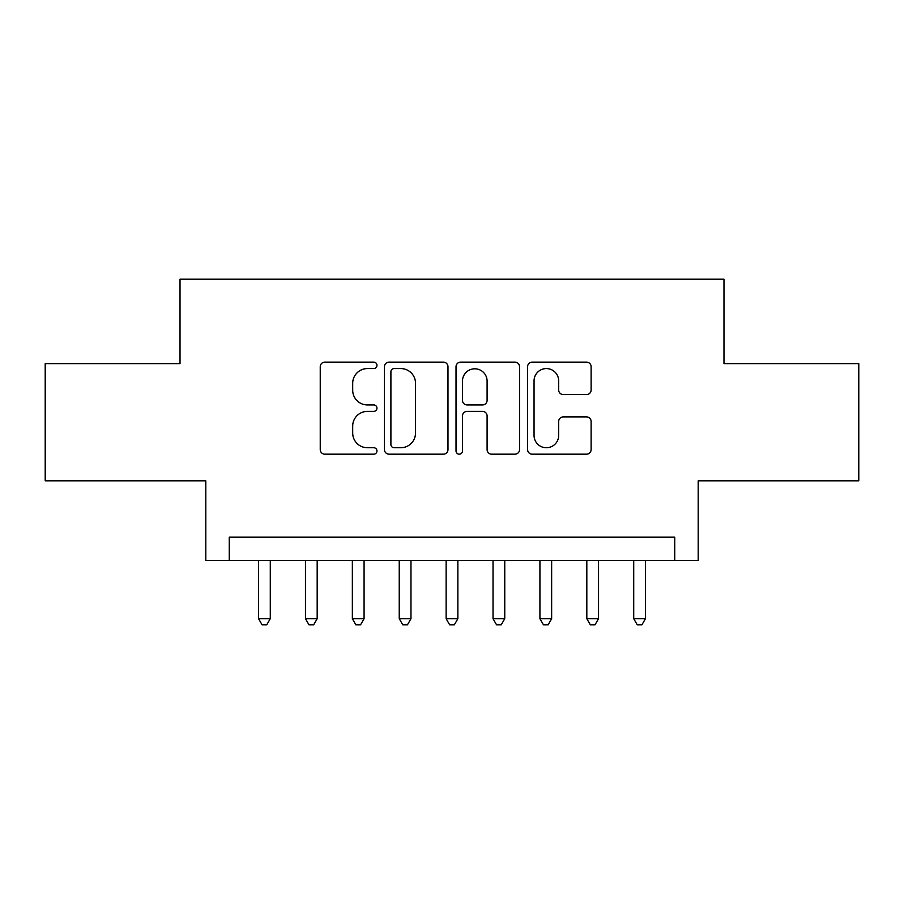 <?xml version="1.0" encoding="UTF-8"?>
<svg xmlns="http://www.w3.org/2000/svg" width="904" height="904" viewBox="0 0 904 904"><rect width="100%" height="100%" fill="white"/><g stroke="black" fill="none" stroke-linecap="round" stroke-linejoin="round"><path stroke-width="1.36" d="M376.968 365.352A3.22 3.22 0 0 0 373.747 362.131L324.841 362.131A4.599 4.599 0 0 0 320.242 366.73L320.242 449.582A4.599 4.599 0 0 0 324.841 454.181L373.747 454.181A3.22 3.22 0 0 0 376.968 450.96A3.22 3.22 0 0 0 373.747 447.74L367.419 447.74A14.724 14.724 0 0 1 352.696 433.016L352.696 426.1A14.724 14.724 0 0 1 367.419 411.376L373.747 411.376A3.22 3.22 0 0 0 376.968 408.156A3.22 3.22 0 0 0 373.747 404.935L367.419 404.935A14.724 14.724 0 0 1 352.696 390.2L352.696 383.296A14.724 14.724 0 0 1 367.419 368.572L373.747 368.572A3.22 3.22 0 0 0 376.968 365.352M586.515 394.573A4.599 4.599 0 0 0 591.126 389.974L591.126 366.73A4.599 4.599 0 0 0 586.515 362.131L532.207 362.131A4.599 4.599 0 0 0 527.597 366.73L527.597 449.582A4.599 4.599 0 0 0 532.207 454.181L586.515 454.181A4.599 4.599 0 0 0 591.126 449.582L591.126 421.501A4.599 4.599 0 0 0 586.515 416.902L563.271 416.902A4.599 4.599 0 0 0 558.672 421.501L558.672 435.423A12.317 12.317 0 0 1 546.355 447.74A12.317 12.317 0 0 1 534.049 435.423L534.049 380.878A12.317 12.317 0 0 1 546.355 368.572A12.317 12.317 0 0 1 558.672 380.878L558.672 389.974A4.599 4.599 0 0 0 563.271 394.573L586.515 394.573M674.746 560.559L698.193 560.559L698.193 480.838L858.8 480.838L858.8 363.611L723.98 363.611L723.98 279.2L180.02 279.2L180.02 363.611L45.2 363.611L45.2 480.838L205.807 480.838L205.807 560.559L674.746 560.559L674.746 537.112L229.254 537.112L229.254 560.559M447.977 366.73A4.599 4.599 0 0 0 443.367 362.131L389.059 362.131A4.599 4.599 0 0 0 384.449 366.73L384.449 449.582A4.599 4.599 0 0 0 389.059 454.181L443.367 454.181A4.599 4.599 0 0 0 447.977 449.582L447.977 366.73M460.633 362.131L514.941 362.131A4.599 4.599 0 0 1 519.551 366.73L519.551 449.582A4.599 4.599 0 0 1 514.941 454.181L491.697 454.181A4.599 4.599 0 0 1 487.098 449.582L487.098 415.976A4.599 4.599 0 0 0 482.499 411.376L467.074 411.376A4.599 4.599 0 0 0 462.475 415.976L462.475 450.96A3.22 3.22 0 0 1 459.255 454.181A3.22 3.22 0 0 1 456.023 450.96L456.023 366.73A4.599 4.599 0 0 1 460.633 362.131M394.121 368.572A3.22 3.22 0 0 0 390.901 371.793L390.901 444.519A3.22 3.22 0 0 0 394.121 447.74L400.788 447.74A14.724 14.724 0 0 0 415.524 433.016L415.524 383.296A14.724 14.724 0 0 0 400.788 368.572L394.121 368.572M487.098 381.115A12.317 12.317 0 0 0 474.781 368.798A12.317 12.317 0 0 0 462.475 381.115L462.475 400.325A4.599 4.599 0 0 0 467.074 404.935L482.499 404.935A4.599 4.599 0 0 0 487.098 400.325L487.098 381.115M258.567 560.559L258.567 618.709L270.285 618.709L270.285 560.559M270.285 618.709L266.77 624.8L262.081 624.8L258.567 618.709M305.462 560.559L305.462 618.709L317.18 618.709L317.18 560.559M317.18 618.709L313.665 624.8L308.976 624.8L305.462 618.709M352.357 560.559L352.357 618.709L364.075 618.709L364.075 560.559M364.075 618.709L360.56 624.8L355.871 624.8L352.357 618.709M399.24 560.559L399.24 618.709L410.97 618.709L410.97 560.559M410.97 618.709L407.455 624.8L402.766 624.8L399.24 618.709M446.135 560.559L446.135 618.709L457.865 618.709L457.865 560.559M457.865 618.709L454.339 624.8L449.661 624.8L446.135 618.709M493.03 560.559L493.03 618.709L504.76 618.709L504.76 560.559M504.76 618.709L501.234 624.8L496.545 624.8L493.03 618.709M539.925 560.559L539.925 618.709L551.643 618.709L551.643 560.559M551.643 618.709L548.129 624.8L543.44 624.8L539.925 618.709M586.82 560.559L586.82 618.709L598.538 618.709L598.538 560.559M598.538 618.709L595.024 624.8L590.335 624.8L586.82 618.709M633.715 560.559L633.715 618.709L645.433 618.709L645.433 560.559M645.433 618.709L641.919 624.8L637.23 624.8L633.715 618.709"/></g></svg>
